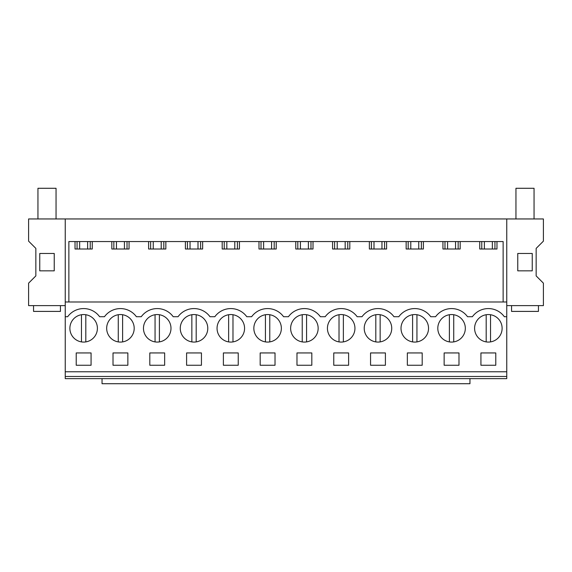 <?xml version="1.0" encoding="UTF-8"?>
<svg xmlns="http://www.w3.org/2000/svg" width="572" height="572" viewBox="0 0 572 572"><rect width="100%" height="100%" fill="white"/><g stroke="black" fill="none" stroke-linecap="round" stroke-linejoin="round"><path stroke-width="0.86" d="M65.244 376.483L65.244 378.65L506.756 378.65L506.756 376.483L65.244 376.483L65.244 301.98L506.756 301.98L506.756 376.483M65.244 305.612L28.6 305.612L28.6 283.154L35.843 275.911L35.843 248.391L28.6 241.148L28.6 218.954L65.244 218.954L65.244 301.98M65.244 218.954L543.4 218.954L543.4 241.148L536.157 248.391L536.157 275.911L543.4 283.154L543.4 305.612L506.756 305.612M65.244 371.771L506.756 371.771M65.244 316.724L67.668 316.724A19.734 19.734 0 0 1 99.621 316.724L104.461 316.724A19.734 19.734 0 0 1 136.408 316.724L141.255 316.724A19.734 19.734 0 0 1 173.202 316.724L178.042 316.724A19.734 19.734 0 0 1 209.995 316.724L214.836 316.724A19.734 19.734 0 0 1 246.789 316.724L251.63 316.724A19.734 19.734 0 0 1 283.576 316.724L288.424 316.724A19.734 19.734 0 0 1 320.37 316.724L325.211 316.724A19.734 19.734 0 0 1 357.164 316.724L362.005 316.724A19.734 19.734 0 0 1 393.958 316.724L398.798 316.724A19.734 19.734 0 0 1 430.745 316.724L435.592 316.724A19.734 19.734 0 0 1 467.538 316.724L472.379 316.724A19.734 19.734 0 0 1 504.332 316.724L506.756 316.724M90.24 340.39A13.764 13.764 0 0 1 71.564 334.913A13.764 13.764 0 0 1 77.048 316.237A13.764 13.764 0 0 1 95.717 321.714A13.764 13.764 0 0 1 90.24 340.39M275.025 365.251L275.025 352.938L260.181 352.938L260.181 365.251L275.025 365.251M200.615 340.39A13.764 13.764 0 0 1 181.946 334.913A13.764 13.764 0 0 1 187.423 316.237A13.764 13.764 0 0 1 206.099 321.714A13.764 13.764 0 0 1 200.615 340.39M223.387 352.938L238.238 352.938L238.238 365.251L223.387 365.251L223.387 352.938M163.828 340.39A13.764 13.764 0 0 1 145.152 334.913A13.764 13.764 0 0 1 150.629 316.237A13.764 13.764 0 0 1 169.305 321.714A13.764 13.764 0 0 1 163.828 340.39M149.807 352.938L149.807 365.251L164.65 365.251L164.65 352.938L149.807 352.938M113.835 316.237A13.764 13.764 0 0 1 132.511 321.714A13.764 13.764 0 0 1 127.034 340.39A13.764 13.764 0 0 1 108.358 334.913A13.764 13.764 0 0 1 113.835 316.237M127.856 365.251L127.856 352.938L113.013 352.938L113.013 365.251L127.856 365.251M186.594 352.938L186.594 365.251L201.444 365.251L201.444 352.938L186.594 352.938M407.35 352.938L407.35 365.251L422.193 365.251L422.193 352.938L407.35 352.938M371.385 316.237A13.764 13.764 0 0 1 390.054 321.714A13.764 13.764 0 0 1 384.577 340.39A13.764 13.764 0 0 1 365.901 334.913A13.764 13.764 0 0 1 371.385 316.237M333.762 352.938L348.613 352.938L348.613 365.251L333.762 365.251L333.762 352.938M334.591 316.237A13.764 13.764 0 0 1 353.267 321.714A13.764 13.764 0 0 1 347.783 340.39A13.764 13.764 0 0 1 329.115 334.913A13.764 13.764 0 0 1 334.591 316.237M370.556 352.938L370.556 365.251L385.406 365.251L385.406 352.938L370.556 352.938M310.996 340.39A13.764 13.764 0 0 1 292.321 334.913A13.764 13.764 0 0 1 297.798 316.237A13.764 13.764 0 0 1 316.473 321.714A13.764 13.764 0 0 1 310.996 340.39M296.975 352.938L311.819 352.938L311.819 365.251L296.975 365.251L296.975 352.938M274.202 340.39A13.764 13.764 0 0 1 255.527 334.913A13.764 13.764 0 0 1 261.004 316.237A13.764 13.764 0 0 1 279.679 321.714A13.764 13.764 0 0 1 274.202 340.39M458.165 340.39A13.764 13.764 0 0 1 439.489 334.913A13.764 13.764 0 0 1 444.966 316.237A13.764 13.764 0 0 1 463.642 321.714A13.764 13.764 0 0 1 458.165 340.39M458.987 365.251L458.987 352.938L444.144 352.938L444.144 365.251L458.987 365.251M408.172 316.237A13.764 13.764 0 0 1 426.848 321.714A13.764 13.764 0 0 1 421.371 340.39A13.764 13.764 0 0 1 402.695 334.913A13.764 13.764 0 0 1 408.172 316.237M224.217 316.237A13.764 13.764 0 0 1 242.885 321.714A13.764 13.764 0 0 1 237.409 340.39A13.764 13.764 0 0 1 218.733 334.913A13.764 13.764 0 0 1 224.217 316.237M91.07 365.251L91.07 352.938L76.219 352.938L76.219 365.251L91.07 365.251M481.76 316.237A13.764 13.764 0 0 1 500.436 321.714A13.764 13.764 0 0 1 494.952 340.39A13.764 13.764 0 0 1 476.283 334.913A13.764 13.764 0 0 1 481.76 316.237M495.781 365.251L480.93 365.251L480.93 352.938L495.781 352.938L495.781 365.251M68.869 301.98L68.869 241.548L503.131 241.548L503.131 301.98M506.756 218.954L506.756 301.98M54.24 253.46L54.24 270.842L39.754 270.842L39.754 253.46L54.24 253.46M77.056 241.548L77.056 249.006M75.025 241.548L75.025 249.006L92.264 249.006L92.264 241.548M90.233 241.548L90.233 249.006M460.181 241.548L460.181 249.006L442.942 249.006L442.942 241.548M423.394 241.548L423.394 249.006L406.156 249.006L406.156 241.548M386.601 241.548L386.601 249.006L369.362 249.006L369.362 241.548M349.807 241.548L349.807 249.006L332.568 249.006L332.568 241.548M313.013 241.548L313.013 249.006L295.774 249.006L295.774 241.548M276.226 241.548L276.226 249.006L258.987 249.006L258.987 241.548M239.432 241.548L239.432 249.006L222.193 249.006L222.193 241.548M202.638 241.548L202.638 249.006L185.399 249.006L185.399 241.548M165.844 241.548L165.844 249.006L148.606 249.006L148.606 241.548M129.058 241.548L129.058 249.006L111.819 249.006L111.819 241.548M496.975 241.548L496.975 249.006L479.736 249.006L479.736 241.548M517.76 253.46L532.246 253.46L532.246 270.842L517.76 270.842L517.76 253.46M481.767 241.548L481.767 249.006M494.944 241.548L494.944 249.006M469.962 378.65L469.962 383.719L102.038 383.719L102.038 378.65M113.842 241.548L113.842 249.006M127.027 241.548L127.027 249.006M150.636 241.548L150.636 249.006M163.821 241.548L163.821 249.006M187.43 241.548L187.43 249.006M200.608 241.548L200.608 249.006M224.224 241.548L224.224 249.006M237.401 241.548L237.401 249.006M261.011 241.548L261.011 249.006M274.195 241.548L274.195 249.006M297.805 241.548L297.805 249.006M310.989 241.548L310.989 249.006M334.599 241.548L334.599 249.006M347.776 241.548L347.776 249.006M371.392 241.548L371.392 249.006M384.57 241.548L384.57 249.006M408.179 241.548L408.179 249.006M421.364 241.548L421.364 249.006M444.973 241.548L444.973 249.006M458.158 241.548L458.158 249.006M33.548 305.612L33.548 311.404L60.446 311.404L60.446 305.612M56.049 218.954L56.049 188.281L37.945 188.281L37.945 218.954M511.554 305.612L511.554 311.404L538.452 311.404L538.452 305.612M534.055 218.954L534.055 188.281L515.951 188.281L515.951 218.954M85.814 341.906L85.814 314.729A13.764 13.764 0 0 0 81.467 314.729L81.467 341.906M118.261 314.729L118.261 341.906M122.608 314.729L122.608 341.906M155.055 314.729L155.055 341.906M159.402 314.729L159.402 341.906M191.849 314.729L191.849 341.906M196.196 314.729L196.196 341.906M228.636 314.729L228.636 341.906M232.983 314.729L232.983 341.906M265.429 314.729L265.429 341.906M269.777 314.729L269.777 341.906M302.223 314.729L302.223 341.906M306.571 314.729L306.571 341.906M339.017 314.729L339.017 341.906M343.364 314.729L343.364 341.906M375.804 314.729L375.804 341.906M380.151 314.729L380.151 341.906M412.598 314.729L412.598 341.906M416.945 314.729L416.945 341.906M449.392 314.729L449.392 341.906M453.739 314.729L453.739 341.906M486.186 314.729L486.186 341.906M490.533 314.729L490.533 341.906M87.623 241.548L87.623 249.006M79.658 241.548L79.658 249.006M124.417 241.548L124.417 249.006M116.452 241.548L116.452 249.006M161.211 241.548L161.211 249.006M153.246 241.548L153.246 249.006M198.005 241.548L198.005 249.006M190.04 241.548L190.04 249.006M234.792 241.548L234.792 249.006M226.827 241.548L226.827 249.006M271.586 241.548L271.586 249.006M263.62 241.548L263.62 249.006M308.38 241.548L308.38 249.006M300.414 241.548L300.414 249.006M345.173 241.548L345.173 249.006M337.208 241.548L337.208 249.006M381.96 241.548L381.96 249.006M373.995 241.548L373.995 249.006M418.754 241.548L418.754 249.006M410.789 241.548L410.789 249.006M455.548 241.548L455.548 249.006M447.583 241.548L447.583 249.006M492.342 241.548L492.342 249.006M484.377 241.548L484.377 249.006"/></g></svg>
